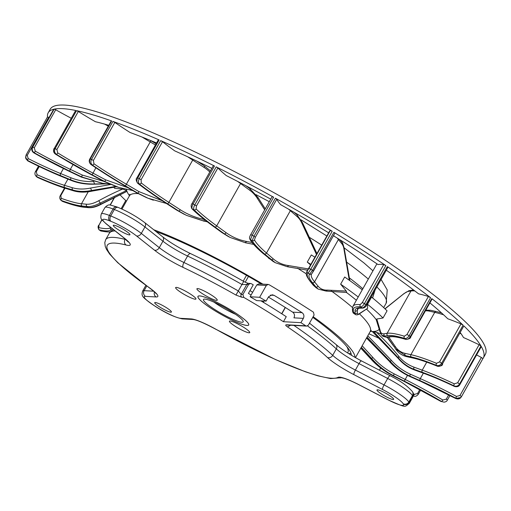 <?xml version="1.0" encoding="UTF-8"?>
<svg xmlns="http://www.w3.org/2000/svg" width="511" height="511" viewBox="0 0 511 511"><rect width="100%" height="100%" fill="white"/><g stroke="black" fill="none" stroke-linecap="round" stroke-linejoin="round"><path stroke-width="0.77" d="M251.112 295A145.673 21.679 -150.6 0 0 248.403 293.416L253.252 284.812A145.673 21.679 -150.6 0 0 251.418 283.752L250.454 283.458L248.563 284.48L242.048 284.55A137.35 20.44 -150.6 0 0 187.569 256.037A4.165 1.737 -64.6 0 1 190.616 253.628C179.527 248.218 170.208 242.616 162.664 236.823L144.677 222.566A4.165 3.002 128.4 0 1 144.945 226.948A24.975 3.718 -150.6 0 0 114.349 209.504A212.269 31.586 -150.6 0 0 113.059 208.999A4.165 2.83 -68.6 0 1 116.847 206.917L110.542 205.109C108.984 204.432 107.112 205.23 104.94 207.523A24.975 3.718 -150.6 0 1 113.059 208.999L109.418 215.45A4.165 2.83 111.4 0 0 109.673 220.835A208.105 30.967 29.4 0 1 110.938 221.333A20.81 3.098 29.4 0 1 136.437 235.871L154.424 250.128A29.133 4.337 -150.6 0 0 183.168 267.432A133.186 19.82 29.4 0 1 235.98 295.071L241.863 297.268L243.741 297.376A145.673 21.679 29.4 0 1 283.426 321.706L300.922 322.671L303.349 318.372C304.384 316.079 303.962 314.182 302.084 312.681A199.782 29.727 29.4 0 0 292.056 306.351A199.782 29.727 29.4 0 0 274.088 295.345L270.325 295.141M300.922 322.671A199.782 29.727 29.4 0 1 305.802 325.833L306.651 326.114L308.42 325.085L314.08 315.051L313.479 312.202A199.782 29.727 -150.6 0 0 295.288 300.615A199.782 29.727 -150.6 0 0 269.125 284.729L268.179 284.442L266.314 285.457L256.784 284.934L258.662 283.912L268.179 284.442M347.614 352.948L347.863 352.507A129.028 19.201 -150.6 0 0 346.79 346.56M260.917 300.826A145.673 21.679 -150.6 0 1 273.034 308.254A145.673 21.679 -150.6 0 1 286.256 316.686L283.426 321.706M154.424 250.128A4.165 3.002 -51.6 0 0 159.291 247.663A24.975 3.718 -150.6 0 0 183.934 262.494A137.35 20.44 29.4 0 1 238.413 291.002L241.179 294.419L242.904 294.515L248.563 284.48M242.904 294.515L243.741 297.376M243.683 281.459L235.98 295.071M290.612 325.226L287.54 326.906C285.515 325.577 285.164 324.862 286.499 324.76L305.802 325.833M115.045 227.465A9.575 1.424 -150.6 0 0 124.026 232.927A9.575 1.424 -150.6 0 0 129.947 234.741A9.575 1.424 -150.6 0 0 128.165 232.62A9.575 1.424 -150.6 0 0 119.184 227.159A9.575 1.424 -150.6 0 0 113.27 225.345A9.575 1.424 -150.6 0 0 115.045 227.465M384.093 392.371A9.575 1.424 -150.6 0 0 376.977 389.957A9.575 1.424 -150.6 0 0 386.54 396.932A9.575 1.424 -150.6 0 0 393.655 399.353A9.575 1.424 -150.6 0 0 384.093 392.371M170.846 312.208A9.575 1.424 -150.6 0 0 171.402 312.049A9.575 1.424 -150.6 0 0 164.97 306.804A9.575 1.424 -150.6 0 0 155.28 302.493A9.575 1.424 -150.6 0 0 154.724 302.646A9.575 1.424 -150.6 0 0 161.15 307.89A9.575 1.424 -150.6 0 0 170.846 312.208M199.712 295.939A29.05 4.324 -150.6 0 0 198.019 296.418A29.05 4.324 -150.6 0 0 217.533 312.323A29.05 4.324 -150.6 0 0 246.947 325.424A29.05 4.324 -150.6 0 0 248.64 324.945A29.05 4.324 -150.6 0 0 229.126 309.04A29.05 4.324 -150.6 0 0 199.712 295.939M230.103 320.972A11.651 1.731 -150.6 0 0 229.426 321.163A11.651 1.731 -150.6 0 0 237.251 327.538A11.651 1.731 -150.6 0 0 249.055 332.795A11.651 1.731 -150.6 0 0 249.732 332.604A11.651 1.731 -150.6 0 0 241.907 326.222A11.651 1.731 -150.6 0 0 230.103 320.972M176.308 287.386A11.651 1.731 -150.6 0 0 175.631 287.584A11.651 1.731 -150.6 0 0 183.455 293.959A11.651 1.731 -150.6 0 0 195.259 299.216A11.651 1.731 -150.6 0 0 195.937 299.024A11.651 1.731 -150.6 0 0 188.112 292.643A11.651 1.731 -150.6 0 0 176.308 287.386M197.604 288.568A11.651 1.731 -150.6 0 0 196.927 288.76A11.651 1.731 -150.6 0 0 204.751 295.141A11.651 1.731 -150.6 0 0 216.549 300.391A11.651 1.731 -150.6 0 0 217.232 300.2A11.651 1.731 -150.6 0 0 209.401 293.819A11.651 1.731 -150.6 0 0 197.604 288.568M256.784 284.934L250.115 296.763L259.645 297.293L266.314 285.457M259.645 297.293A199.782 29.727 29.4 0 1 266.097 301.113L268.524 296.808L272.222 294.77L274.088 295.345M268.377 297.063A170.648 25.39 -150.6 0 1 292.688 312.157C294.56 313.658 294.975 315.555 293.934 317.848L303.349 318.372M266.097 301.113L256.631 300.589A170.648 25.39 -150.6 0 0 250.115 296.763M263.893 302.627A31.631 4.708 -150.6 0 0 262.961 300.941M252.613 292.337A31.631 4.708 -150.6 0 0 250 290.58M247.011 325.462A29.133 4.337 29.4 0 1 217.514 312.33A29.133 4.337 29.4 0 1 197.949 296.38A29.133 4.337 29.4 0 1 199.648 295.901A29.133 4.337 29.4 0 1 229.139 309.034A29.133 4.337 29.4 0 1 248.71 324.983A29.133 4.337 29.4 0 1 247.011 325.462M241.856 322.249A22.797 3.392 -150.6 0 0 243.249 321.694A22.797 3.392 -150.6 0 0 230.665 311.09A22.797 3.392 -150.6 0 0 204.796 299.114A22.797 3.392 -150.6 0 0 203.589 299.344A22.797 3.392 -150.6 0 0 215.993 310.273A22.797 3.392 -150.6 0 0 241.856 322.249M213.988 302.142A20.823 3.098 -150.6 0 0 219.251 305.648A20.823 3.098 -150.6 0 0 235.469 314.252M351.012 353.337A134.023 19.942 29.4 0 1 348.668 353.612M351.408 355.286A134.023 19.942 -150.6 0 0 312.777 317.363M261.543 284.071A134.023 19.942 -150.6 0 0 155.97 231.521M153.709 229.726A138.181 20.561 29.4 0 1 262.89 284.148M313.154 316.686A138.181 20.561 29.4 0 1 355.049 357.413M129.468 195.764A144.843 21.551 -150.6 0 1 126.977 191.363L100.967 204.036C95.774 206.712 91.475 207.849 88.064 207.447L83.638 207.038A1.667 1.565 95.3 0 0 84.289 207.262L88.716 207.67C92.555 207.926 96.924 206.68 101.83 203.921L126.977 191.363A144.843 21.551 29.4 0 1 126.677 190.475L122.666 189.083L114.611 188.335A162.326 24.158 29.4 0 1 113.812 187.154M379.373 328.765A144.843 21.551 29.4 0 1 379.347 328.816A144.843 21.551 -150.6 0 1 379.047 329.346A144.843 21.551 -150.6 0 1 373.471 331.486L398.331 357.879C402.796 363.27 408.104 367.096 414.249 369.364L422.425 372.34A1.667 1.226 -70 0 1 422.233 370.149L414.057 367.179C407.95 364.905 402.847 361.264 398.74 356.256C392.563 348.54 385.192 340.594 376.62 332.399L373.471 331.486A144.843 21.551 29.4 0 1 372.27 331.511L398.178 358.288C402.706 363.691 408.097 367.55 414.351 369.868A1.667 1.226 110 0 0 414.587 370.002C408.11 367.581 402.687 363.743 398.305 358.486L372.27 331.511A144.843 21.551 29.4 0 1 371.369 331.492A144.843 21.551 29.4 0 1 371.005 331.479A144.843 21.551 -150.6 0 1 370.245 331.435M380.043 338.736L368.923 333.785M110.542 184.528L90.53 188.061C83.842 189.44 77.813 189.338 72.428 187.748L64.431 185.301A1.667 1.367 107 0 0 64.756 187.537L72.754 189.977A196.901 29.299 -150.6 0 0 73.169 190.648L66.117 188.495A1.667 1.367 107 0 0 66.443 188.648L73.495 190.807A1.667 1.367 -73 0 1 73.169 190.648C78.496 192.328 84.717 192.475 91.833 191.088L116.565 186.726M72.428 187.748A1.667 1.367 -73 0 0 72.754 189.977C78.183 191.676 84.475 191.849 91.641 190.488L115.646 186.426M122.666 189.083C115.671 191.964 107.725 195.828 98.821 200.676C94.011 203.301 89.91 204.483 86.525 204.215L81.498 203.748A1.667 1.565 95.3 0 0 82.028 206.029L87.055 206.495A1.667 1.565 -84.7 0 1 86.525 204.215M88.716 207.67A1.667 1.565 -84.7 0 1 88.064 207.447A196.901 29.299 -150.6 0 1 87.055 206.495C90.53 206.891 94.88 205.754 100.099 203.097L126.677 190.475A144.843 21.551 -150.6 0 1 126.453 189.447M126.421 201.181A162.326 24.158 29.4 0 1 119.874 194.672M361.347 347.231L371.765 358.633C378.236 365.902 385.55 371.612 393.7 375.757L404.699 381.321A103.554 15.407 29.4 0 1 441.76 401.569L441.721 401.569A245.567 36.543 29.4 0 1 441.095 401.525A101.555 15.113 -150.6 0 0 405.057 381.851L392.589 375.547C384.298 371.312 376.869 365.544 370.315 358.243L360.887 348.036M441.044 401.499L405.114 381.902L392.646 375.598A1.667 0.479 116.8 0 1 392.589 375.547A196.901 29.299 -150.6 0 0 393.7 375.757A1.667 0.479 116.8 0 1 394.205 373.88C385.99 369.67 378.836 364.151 372.743 357.317L362.165 345.775M461.037 397.264C459.817 398.963 458.016 399.372 455.633 398.478L421.096 381.506L409.803 376.479A1.667 0.881 114 0 1 409.675 376.396A196.901 29.299 -150.6 0 0 410.199 376.243L420.157 380.676A103.554 15.407 29.4 0 1 455.806 398.21L455.793 398.222A245.567 36.543 29.4 0 1 455.608 398.446A101.555 15.113 -150.6 0 0 420.968 381.417L409.675 376.396C402.176 373.03 395.488 368.092 389.612 361.577L366.591 337.918M367.026 337.151L390.442 361.564C396.127 367.971 402.713 372.864 410.199 376.243A1.667 0.881 114 0 1 410.333 374.186L420.285 378.619L423.351 373.183M410.333 374.186C402.892 370.826 396.498 366.125 391.139 360.083L367.792 335.791M481.215 346.605L481.279 346.503A249.726 37.162 29.4 0 1 483.323 357.975L485.348 354.385A249.726 37.162 -150.6 0 0 345.474 234.587A249.726 37.162 -150.6 0 0 50.212 109.201L48.194 112.79A249.726 37.162 29.4 0 1 53.738 109.233L53.7 109.297M49.037 117.53A99.894 14.864 29.4 0 1 48.679 117.345L47.497 116.949A249.726 37.162 29.4 0 1 48.194 112.79M71.125 118.194A99.894 14.864 29.4 0 1 55.705 109.756L54.166 109.13A249.726 37.162 29.4 0 1 75.66 110.465L54.243 148.471C53.208 150.771 53.649 152.668 55.565 154.175L55.616 154.188A245.567 36.543 29.4 0 1 56.446 154.36C54.53 152.846 54.089 150.949 55.124 148.656L76.541 110.644A249.726 37.162 29.4 0 1 111.673 120.96L111.251 120.909L89.834 158.915L90.262 158.972C89.195 161.259 89.463 163.118 91.06 164.555L91.137 164.58A245.567 36.543 29.4 0 1 92.325 165.002C90.728 163.565 90.46 161.706 91.526 159.419L112.944 121.414A249.726 37.162 29.4 0 1 159.125 139.944L158.384 139.765L136.967 177.771L137.708 177.956L159.125 139.944M211.841 168.362A228.915 34.065 -150.6 0 0 174.768 150.892A99.894 14.864 29.4 0 1 162.524 141.713L160.678 140.627A249.726 37.162 29.4 0 1 214.479 166.005L213.368 165.653L191.951 203.659L193.062 204.017C191.9 206.265 191.625 207.9 192.245 208.935L192.347 208.986A245.567 36.543 29.4 0 1 193.976 209.797C193.356 208.769 193.631 207.127 194.793 204.885L216.21 166.873A249.726 37.162 29.4 0 1 273.634 197.214L272.139 196.709M328.662 232.812A228.915 34.065 -150.6 0 0 280.635 204.668A99.894 14.864 29.4 0 1 276.796 199.207L275.416 198.204A249.726 37.162 29.4 0 1 332.207 231.253L330.33 230.448A105.221 15.656 -150.6 0 0 329.499 231.323L306.868 271.488A105.221 15.656 29.4 0 1 307.373 270.862L308.912 268.454L310.79 269.259L308.107 273.187A245.567 36.543 29.4 0 1 309.698 274.151L312.489 270.293L333.907 232.288A249.726 37.162 29.4 0 1 343.456 238.171A249.726 37.162 29.4 0 1 385.856 265.599L383.735 264.551A105.221 15.656 -150.6 0 0 378.063 264.583A228.915 34.065 -150.6 0 0 336.979 237.941A228.915 34.065 -150.6 0 0 333.932 236.05A99.894 14.864 29.4 0 1 333.836 235.009M387.849 267.234L387.338 266.601A249.726 37.162 29.4 0 1 430.594 297.696L428.384 296.495A105.221 15.656 -150.6 0 0 418.592 293.851A228.915 34.065 -150.6 0 0 386.284 270.217M387.715 335.593A1.667 1.616 -99.2 0 1 387.121 333.313L384.144 333.798C381.934 334.111 380.606 332.98 380.152 330.393L379.941 331.53L381.806 335.28L384.738 336.072L387.715 335.593A103.554 15.407 29.4 0 1 404.648 338.435L404.712 338.486A245.567 36.543 29.4 0 1 405.804 339.33C407.452 339.636 408.966 338.723 410.339 336.608L410.684 336.998L432.102 298.992L431.757 298.596A249.726 37.162 29.4 0 1 463.107 325.181L460.979 323.904A105.221 15.656 -150.6 0 0 447.789 318.781A228.915 34.065 -150.6 0 0 429.898 302.895M411.336 356.927A1.667 1.476 -77.4 0 1 410.901 354.666L405.108 353.376C400.79 352.36 397.411 349.939 394.984 346.107L394.843 347.857L395.508 348.834L405.542 355.637L411.336 356.927A103.554 15.407 29.4 0 1 436.535 365.422L436.579 365.467A245.567 36.543 29.4 0 1 437.288 366.151C439.319 366.751 441.038 366.004 442.443 363.915L463.86 325.909A249.726 37.162 29.4 0 1 480.985 345.998L479.094 344.746A105.221 15.656 -150.6 0 0 463.477 337.528A228.915 34.065 -150.6 0 0 460.296 332.674M483.323 357.975A249.726 37.162 29.4 0 1 482.901 358.613L481.388 357.476A105.221 15.656 -150.6 0 0 476.591 354.921M110.625 227.395L110.555 227.516A99.894 14.864 -150.6 0 1 98.872 227.638L98.936 225.223L101.989 219.813M419.806 389.58L417.589 393.508L414.389 394.371A105.221 15.656 29.4 0 0 413.316 393.674M448.703 394.843L446.269 399.161L442.858 400.017A105.221 15.656 29.4 0 0 405.204 379.443L407.484 375.387M265.254 208.852L257.959 197.431L257.538 198.645L264.692 209.855M290.529 210.27A1.667 1.329 130.8 0 1 290.344 210.717L297.025 216.485A1.667 1.329 -49.2 0 0 296.872 214.697L302.442 222.624L302.148 223.799L316.475 254.433M314.91 257.218A162.326 24.158 -150.6 0 0 311.314 254.944L307.271 262.117A162.326 24.158 29.4 0 1 310.867 264.385M349.294 280.258L344.069 249.802L344.312 248.902L349.837 280.648M362.261 289.807A162.326 24.158 -150.6 0 0 344.682 277L340.639 284.173A162.326 24.158 29.4 0 1 358.217 296.98M374.94 290.35L372.564 297.939M383.014 318.002L387.051 310.829A162.326 24.158 -150.6 0 0 371.554 297.115L367.511 304.281A162.326 24.158 29.4 0 1 383.014 318.002L376.792 319.005L376.256 319.714M385.045 308.88L404.118 293.518L409.119 290.682A1.667 1.616 80.8 0 0 407.982 291.481L410.965 291.002A1.667 1.616 -99.2 0 1 412.102 290.203L409.119 290.682M380.701 333.881L376.62 332.399M394.211 346.873L387.204 337.343M387.479 337.298L393.457 345.717M394.984 346.107L388.782 337.088M380.152 330.393L376.792 319.005M367.613 308.318L359.584 313.716C358 314.891 356.595 315.153 355.369 314.514L355.119 313.377A1.667 1.642 -1.4 0 0 357.381 312.738C357.451 314.38 358.326 314.533 360.012 313.198L367.613 308.318L367.511 304.281M340.639 284.173L346.254 291.072L346.739 292.484L326.075 291.078L327.391 290.101C323.54 290.312 320.429 288.996 318.059 286.16L314.559 281.855A1.667 1.539 140.9 0 1 312.355 282.602L315.855 286.907A1.667 1.539 -39.1 0 0 318.059 286.16M346.254 291.072L327.391 290.101M310.547 264.954L307.271 262.117M308.318 268.914L288.709 265.599L287.284 266.71M252.089 242.508L246.826 241.499C239.289 240.125 232.371 237.187 226.073 232.671L216.709 225.862A1.667 1.016 126 0 1 214.914 226.967L224.278 233.776A1.667 1.016 -54 0 0 226.073 232.671M108.613 183.979L109.373 184.043L108.249 183.545M93.807 181.603L93.737 181.603C85.554 181.852 77.979 180.581 70.997 177.79L60.617 173.548A1.667 1.067 112.2 0 0 60.656 175.675L71.035 179.917A1.667 1.067 -67.8 0 1 70.997 177.79M107.278 183.871L94.05 184.171C85.407 184.394 77.666 183.085 70.818 180.249A196.901 29.299 -150.6 0 1 71.035 179.917C78.011 182.791 85.848 184.139 94.554 183.96L106.116 183.756M83.638 207.038A103.554 15.407 29.4 0 1 62.374 201.315L62.617 201.449C71.859 204.815 79.084 206.757 84.289 207.262M62.617 201.449A1.667 1.22 110 0 1 62.374 201.315L62.316 201.27A245.567 36.543 29.4 0 1 61.416 200.497L60.828 200.159M82.028 206.029A101.555 15.113 -150.6 0 1 61.416 200.497A1.667 1.226 110 0 1 61.224 198.313L60.828 195.572L64.986 188.195M66.117 188.495A103.554 15.407 29.4 0 1 37.456 177.387L37.424 177.349A245.567 36.543 29.4 0 1 36.933 176.768L35.783 175.88M64.756 187.537A101.555 15.113 -150.6 0 1 36.933 176.768A1.667 0.888 114 0 1 37.06 174.711L36.332 171.69L39.238 166.535M37.737 177.509A1.667 0.881 114 0 1 37.59 177.477A1.667 0.881 114 0 1 37.456 177.387L35.815 175.918M71.201 180.402A1.667 1.067 -67.8 0 1 71.01 180.357A1.667 1.067 -67.8 0 1 70.818 180.249L61.665 176.512A103.554 15.407 29.4 0 1 27.728 160.837L25.806 158.608L26.074 154.986L47.497 116.949L26.08 154.961L27.262 155.35L48.679 117.345M25.818 158.64L27.786 160.888A1.667 0.473 116.8 0 1 27.728 160.837L27.728 160.818A245.567 36.543 29.4 0 1 27.683 160.467L25.576 157.42M60.656 175.675A101.555 15.113 -150.6 0 1 27.683 160.467A1.667 0.479 116.8 0 1 28.188 158.589L27.262 155.35M53.738 109.233L32.321 147.238C31.305 149.531 31.835 151.422 33.918 152.904L33.943 152.898A245.567 36.543 29.4 0 1 34.352 152.808C32.27 151.32 31.733 149.429 32.749 147.142L54.166 109.13M73.028 164.587L70.339 169.358A1.667 0.683 115.5 0 0 70.026 171.332A101.555 15.113 -150.6 0 1 34.352 152.808L35.253 151.141L34.288 147.768L55.705 109.756M95.832 167.8L92.172 174.819A101.555 15.113 -150.6 0 1 56.446 154.36A1.667 0.409 121.6 0 0 57.737 152.917L56.893 149.499L78.311 111.494L76.541 110.644M108.766 125.316A228.915 34.065 -150.6 0 0 95.397 121.72A99.894 14.864 29.4 0 1 78.311 111.494M150.496 140.461A101.555 15.113 29.4 0 0 150.911 140.71L125.457 185.889A101.555 15.113 -150.6 0 1 92.325 165.002A1.667 0.824 124.3 0 0 93.967 163.788L93.404 160.422L114.822 122.416L112.944 121.414M156.57 142.984A228.915 34.065 -150.6 0 0 130.049 132.49A99.894 14.864 29.4 0 1 114.822 122.416M193.049 159.298A1.667 0.626 122.9 0 1 192.717 160.077L168.879 202.388L180.23 209.727C187.856 214.601 196.064 217.89 204.86 219.596L203.672 220.976L186.47 215.374L176.621 210.053L166.612 203.576A103.554 15.407 29.4 0 1 137.778 183.27C136.622 181.999 136.597 180.23 137.708 177.956A249.726 37.162 29.4 0 1 138.117 178.135A249.726 37.162 29.4 0 1 139.26 178.639L160.678 140.627M136.967 177.771C135.76 178.729 135.958 180.524 137.555 183.142A1.667 1.182 128.1 0 1 137.542 183.13A1.667 1.182 128.1 0 0 137.778 183.27L137.868 183.308A245.567 36.543 29.4 0 1 139.331 183.954C138.174 182.676 138.155 180.907 139.26 178.639L141.106 179.725L162.524 141.713M141.26 182.951A99.894 14.864 -150.6 0 0 168.879 202.388A1.667 0.626 122.9 0 1 167.404 203.71A101.555 15.113 -150.6 0 1 139.331 183.954A1.667 1.182 128.1 0 0 141.26 182.951L141.106 179.725M214.914 226.967A101.555 15.113 -150.6 0 1 193.976 209.797A1.667 1.444 134.7 0 0 196.115 208.98L196.467 205.971L217.884 167.959L216.21 166.873M270.728 199.149A228.915 34.065 -150.6 0 0 226.239 175.56A99.894 14.864 29.4 0 1 217.884 167.959M262.967 253.296A1.667 1.329 130.8 0 1 262.686 253.117L272.963 261.345L262.967 253.296A103.554 15.407 29.4 0 1 250.428 239.646L252.217 235.226L273.634 197.214M250.722 234.721L250.716 234.658C249.56 236.67 249.24 238.107 249.758 238.976A1.667 1.603 152.7 0 0 250.428 239.646L250.531 239.704A245.567 36.543 29.4 0 1 252.198 240.63A101.555 15.113 -150.6 0 0 264.455 253.929L275.295 262.705L287.259 266.716L307.59 270.204M275.416 198.204L253.999 236.21L252.198 240.63A1.667 1.603 152.3 0 0 254.452 239.94L255.379 237.213L253.999 236.21A249.726 37.162 29.4 0 0 252.69 235.482A249.726 37.162 29.4 0 0 252.217 235.226L250.716 234.658L272.133 196.652M311.946 273.545L334.89 233.137L333.907 232.288M383.735 264.551L362.318 302.563L360.191 304.613A105.221 15.656 29.4 0 0 352.986 306.268L376.824 263.957A105.221 15.656 -150.6 0 1 376.92 263.804L376.824 263.957M385.856 265.599L364.439 303.604C363.11 305.757 361.871 306.849 360.715 306.887L360.804 306.945A245.567 36.543 29.4 0 1 362.197 307.89C363.353 307.852 364.592 306.76 365.921 304.607L387.338 266.601M428.384 296.495L406.973 334.501L404.322 336.206A105.221 15.656 29.4 0 0 387.121 333.313L410.965 291.002A105.221 15.656 -150.6 0 1 414.817 290.938M404.322 336.206A1.667 1.361 -73 0 0 404.648 338.435C406.29 338.736 407.804 337.828 409.177 335.708L430.594 297.696M460.979 323.904L439.562 361.909L436.503 363.302A105.221 15.656 29.4 0 0 410.901 354.666L434.74 312.355L428.946 311.058A41.155 17.987 123.6 0 0 425.401 310.886M436.503 363.302A1.667 1.06 -67.8 0 0 436.535 365.422C438.559 366.029 440.278 365.282 441.689 363.187L463.107 325.181M479.094 344.746L457.677 382.752L454.336 383.882A105.221 15.656 29.4 0 0 422.233 370.149L426.742 362.152M422.425 372.34A103.554 15.407 29.4 0 1 454.024 385.856L454.036 385.882C456.285 386.693 458.137 386.08 459.568 384.01L480.985 345.998M454.522 386.45A1.667 0.69 -64.5 0 1 454.407 386.425A1.667 0.69 -64.5 0 1 454.311 386.354C456.579 387.197 458.431 386.578 459.862 384.515L481.279 346.503M459.97 395.488L456.508 396.434L455.806 398.21C458.15 399.212 460.047 398.682 461.484 396.625L482.901 358.62L461.292 396.932L461.484 396.625L459.97 395.488L481.388 357.476M455.633 398.478L460.845 397.507L461.292 396.926M442.858 400.017L441.76 401.569L444.008 402.144C445.758 401.953 446.889 401.263 447.387 400.075L446.269 399.161M98.955 229.733L100.565 230.806A245.567 36.543 29.4 0 1 99.313 229.905L98.968 229.739M413.297 395.91L413.961 396.153C415.366 396.702 416.823 396.051 418.343 394.198L417.589 393.508M395.52 348.847L395.546 348.885C398.261 352.929 401.978 355.515 406.711 356.646L413.278 358.115A1.667 1.476 -77.4 0 1 412.837 357.924L406.264 356.454A1.667 1.476 102.6 0 0 406.705 356.646M395.38 348.63C398.146 352.782 401.774 355.388 406.264 356.454A196.901 29.299 -150.6 0 0 405.542 355.637A1.667 1.476 102.6 0 1 405.108 353.376M381.806 335.28L382.995 336.315L386.022 337.145A1.667 1.616 80.8 0 0 387.057 337.362M387.977 267.208L366.559 305.214C365.882 306.779 364.643 307.743 362.848 308.114A1.667 1.565 -84.8 0 1 362.197 307.89A101.555 15.113 -150.6 0 0 355.056 310.86L355.119 313.377A196.901 29.299 -150.6 0 0 353.363 312.125L353.606 313.23C353.28 313.352 352.916 312.515 352.507 310.733L352.456 308.516A1.667 1.642 178.6 0 0 353.312 309.909A103.554 15.407 29.4 0 1 360.715 306.887A1.667 1.559 -84.5 0 1 360.191 304.613M313.275 285.189L310.19 281.395A1.667 1.539 140.9 0 0 310.675 281.778L313.76 285.572A1.667 1.539 -39.1 0 1 313.275 285.189L316.124 287.75L318.257 289.13L315.855 286.907A196.901 29.299 -150.6 0 0 313.76 285.572L316.143 287.77M253.641 244.373L245.536 242.802L230.122 237.449L224.278 233.776A196.901 29.299 -150.6 0 0 221.985 232.569L227.778 236.203L221.812 232.479A1.667 1.016 -54 0 0 221.985 232.569L213.726 226.565A1.667 1.016 126 0 1 213.56 226.482A1.667 1.016 126 0 1 213.419 226.341M207.274 221.793L203.876 221.116L186.47 215.374L178.761 211.049A1.667 0.626 -57.1 0 0 180.23 209.727M153.345 200.203L148.088 198.255L137.951 193.222L139.049 191.663L162.274 200.772M125.457 185.889L137.951 193.222A196.901 29.299 -150.6 0 0 136.124 192.494L146.255 197.495L136.092 192.494L125.074 186.036L90.932 164.491A1.667 0.83 124.4 0 1 90.792 164.338M132.841 190.59L118.705 187.396L104.889 181.597L105.592 179.821L128.012 187.754M92.172 174.819L104.889 181.597A196.901 29.299 -150.6 0 0 103.509 181.207L117.434 187L103.535 181.239L92.37 175.267M108.568 183.979L102.756 183.328L82.016 177.049A1.667 0.683 -64.5 0 1 82.328 175.081L103.663 181.309M70.026 171.332L82.016 177.049A196.901 29.299 -150.6 0 0 81.192 177.017L102.257 183.251L81.281 177.087A1.667 0.683 -64.5 0 1 81.192 177.017L70.614 171.977A1.667 0.683 115.5 0 0 70.71 172.047A1.667 0.683 115.5 0 0 70.818 172.073M243.217 281.139L246.487 275.333M285.374 307.52L281.823 313.818M250.454 283.458L248.646 283.362A2.082 1.967 -86.8 0 0 246.839 284.384L241.179 294.419A2.082 1.967 93.2 0 0 241.863 297.268M287.54 326.906A133.186 19.82 29.4 0 1 327.417 357.47A29.133 4.337 -150.6 0 0 353.906 374.646L382.547 389.497A20.81 3.098 29.4 0 1 403.198 403.76A208.105 30.967 29.4 0 1 403.435 404.201A20.81 3.098 29.4 0 1 388.079 399.813L359.437 384.962A29.133 4.337 -150.6 0 0 338.065 377.329A133.186 19.82 29.4 0 1 216.492 329.569A29.133 4.337 -150.6 0 0 191.312 318.921L180.658 318.327A20.81 3.098 29.4 0 1 157.094 307.43A208.105 30.967 -150.6 0 1 155.657 306.536A20.81 3.098 29.4 0 1 145.469 296.367L156.123 296.955A29.133 4.337 -150.6 0 0 148.752 287.291A133.186 19.82 29.4 0 1 126.076 245.005A29.133 4.337 -150.6 0 0 124.767 238.477L106.78 224.22A20.81 3.098 29.4 0 1 109.673 220.835M287.386 325.041L286.499 324.76M293.895 325.405A137.35 20.44 29.4 0 1 332.687 355.349A4.165 3.513 133.1 0 1 327.417 357.47M361.584 361.022A4.165 0.939 117.4 0 0 361.481 360.913A4.165 0.939 117.4 0 0 359.035 363.615A24.975 3.718 29.4 0 1 336.327 348.892L332.687 355.349A24.975 3.718 -150.6 0 0 355.394 370.073A4.165 0.939 117.4 0 0 353.906 374.646M382.547 389.497A4.165 0.939 -62.6 0 1 384.036 384.917L387.677 378.466A4.165 0.939 -62.6 0 1 390.123 375.757L361.481 360.913C349.875 354.743 341.354 349.237 335.919 344.388A4.165 3.513 -46.9 0 1 336.327 348.892A137.35 20.44 -150.6 0 0 307.533 325.935M292.688 312.157L302.084 312.681M403.198 403.76A4.165 4.005 151.3 0 0 408.813 402.036A212.269 31.586 29.4 0 1 409.055 402.489L412.69 396.031A212.269 31.586 -150.6 0 0 412.454 395.584A24.975 3.718 -150.6 0 0 387.677 378.466L359.035 363.615L355.394 370.073L384.036 384.917A24.975 3.718 29.4 0 1 408.813 402.036L412.454 395.584A4.165 4.005 -28.7 0 0 412.505 391.72C407.408 385.85 399.947 380.529 390.123 375.757M388.079 399.813A4.165 0.939 -62.6 0 0 388.188 399.921C407.261 408.302 404.124 407.107 409.196 403.524A24.975 3.718 29.4 0 0 409.055 402.489A4.165 4.011 152.3 0 1 403.435 404.201M412.773 392.231C413.591 393.272 413.616 394.888 412.837 397.073A24.975 3.718 -150.6 0 0 412.69 396.031A4.165 4.011 -27.7 0 0 412.773 392.231L412.505 391.72M359.437 384.962A4.165 0.939 117.4 0 0 359.546 385.07C352.909 381.666 347.659 379.386 343.794 378.236L341.169 377.686M341.361 377.699A4.165 4.101 -120 0 1 338.065 377.329M341.469 377.706L330.63 378.581L317.874 375.815L305.342 371.759L275.378 359.508L216.492 329.569M216.485 329.621C204.528 323.22 196.735 319.848 193.101 319.49A4.165 3.941 -86.8 0 1 191.312 318.921M180.658 318.327A4.165 3.941 93.2 0 0 182.446 318.902C175.299 317.472 166.79 313.639 156.934 307.392A4.165 1.175 -58.1 0 0 157.12 307.45M156.934 307.392L155.427 306.453A4.165 1.207 -58 0 0 155.612 306.511M146.759 285.956L144.108 290.67A4.165 3.941 93.2 0 0 145.469 296.367M155.427 306.453C141.694 296.891 141.145 296.201 142.652 291.078A24.975 3.718 29.4 0 1 144.108 290.67L153.651 291.193M156.123 296.955A4.165 3.941 -86.8 0 1 154.456 291.928M155.996 293.614L155.74 293.269C155.804 293.455 155.778 292.541 148.369 287.099A4.165 2.363 -54.6 0 0 148.752 287.291M148.369 287.099L117.798 262.763L109.693 254.114L106.512 249.394L105.266 246.519L104.781 242.629L105.688 239.672A137.35 20.44 29.4 0 1 113.698 237.404A137.35 20.44 29.4 0 1 125.061 239.365A4.165 3.615 104.1 0 0 126.076 245.005M125.259 239.014L125.061 239.365A24.975 3.718 -150.6 0 0 125.891 239.557M115.071 230.921A137.35 20.44 -150.6 0 0 109.322 233.214L105.688 239.672M128.357 242.08L124.199 238.152A4.165 3.002 -51.6 0 0 124.767 238.477M106.78 224.22A4.165 3.002 128.4 0 1 106.211 223.895L102.117 219.986C100.744 219.008 100.475 217.003 101.299 213.975A24.975 3.718 29.4 0 1 109.418 215.45A212.269 31.586 29.4 0 1 110.715 215.961A4.165 2.804 111.5 0 0 110.938 221.333M136.437 235.871A4.165 3.002 128.4 0 0 141.311 233.406L159.291 247.663L162.932 241.205L144.945 226.948L141.311 233.406A24.975 3.718 29.4 0 0 110.715 215.961L114.349 209.504A4.165 2.804 -68.5 0 1 118.124 207.421L116.847 206.917M183.168 267.432A4.165 1.737 115.4 0 1 183.934 262.494L187.569 256.037A24.975 3.718 29.4 0 1 162.932 241.205A4.165 3.002 -51.6 0 0 162.664 236.823M138.098 193.631A138.181 20.561 -150.6 0 0 136.897 193.567A138.181 20.561 -150.6 0 0 132.943 193.803A138.181 20.561 -150.6 0 0 129.411 195.873L121.976 209.069M356.365 300.264A144.843 21.551 -150.6 0 0 346.394 292.401M376.23 319.682A144.843 21.551 -150.6 0 0 366.553 309.161M371.363 330.355L370.181 331.543A138.181 20.561 -150.6 0 0 359.437 313.824M352.526 307.539A138.181 20.561 -150.6 0 0 331.288 290.938M306.345 273.864A138.181 20.561 -150.6 0 0 297.536 268.224M92.178 191.082L91.833 191.088A175.72 26.15 -150.6 0 1 91.641 190.488L90.53 188.061M101.798 203.908L100.967 204.036A175.72 26.15 -150.6 0 1 100.099 203.097L98.821 200.676M372.743 357.317L371.765 358.633A175.72 26.15 -150.6 0 1 370.315 358.243L370.366 358.479M391.139 360.083L390.442 361.564A175.72 26.15 -150.6 0 1 389.612 361.577L366.521 338.046M156.13 143.77L150.962 140.736M70.614 171.977A103.554 15.407 29.4 0 1 33.918 152.904L33.93 152.904C31.816 151.486 31.273 149.595 32.282 147.264L32.321 147.238A249.726 37.162 29.4 0 1 32.436 147.213A249.726 37.162 29.4 0 1 32.749 147.142L34.288 147.768M75.66 110.465L54.243 148.471A249.726 37.162 29.4 0 1 54.473 148.522A249.726 37.162 29.4 0 1 55.124 148.656L56.893 149.499M111.673 120.96L90.262 158.972A249.726 37.162 29.4 0 1 90.594 159.087A249.726 37.162 29.4 0 1 91.526 159.419L93.404 160.422M214.479 166.005L193.062 204.017A249.726 37.162 29.4 0 1 193.516 204.247A249.726 37.162 29.4 0 1 194.793 204.885L196.467 205.971M332.207 231.253L310.79 269.259A249.726 37.162 29.4 0 1 311.244 269.533A249.726 37.162 29.4 0 1 312.489 270.293L313.486 271.13L311.512 274.1A99.894 14.864 -150.6 0 0 314.559 281.855L338.403 239.544A99.894 14.864 29.4 0 1 337.33 238.158M362.318 302.563L364.439 303.604A249.726 37.162 29.4 0 1 364.835 303.873A249.726 37.162 29.4 0 1 365.921 304.607L366.566 305.214M406.973 334.501L409.177 335.708A249.726 37.162 29.4 0 1 409.483 335.944A249.726 37.162 29.4 0 1 410.339 336.608L431.757 298.596M439.562 361.909L441.689 363.187A249.726 37.162 29.4 0 1 441.894 363.385A249.726 37.162 29.4 0 1 442.443 363.915L463.86 325.909M457.677 382.752L459.568 384.01A249.726 37.162 29.4 0 1 459.645 384.144A249.726 37.162 29.4 0 1 459.862 384.515L459.874 384.585C458.942 386.533 457.115 387.146 454.4 386.418C442.922 380.957 432.74 376.607 423.862 373.375A1.667 1.226 -70 0 1 423.625 373.241L414.351 369.868A196.901 29.299 -150.6 0 0 414.249 369.364A1.667 1.226 110 0 1 414.057 367.179M101.868 219.641L98.936 225.223M110.287 205.083L114.764 197.131M125.751 200.555L121.158 208.699M98.872 227.638A1.667 1.476 102.5 0 0 99.313 229.905A101.555 15.113 -150.6 0 0 111.194 229.778A1.667 1.642 47.3 0 1 110.555 227.516L110.663 227.421M379.418 370.213L380.657 368.016M349.154 277.741A138.181 20.561 29.4 0 1 362.855 288.747M372.628 297.862A138.181 20.561 29.4 0 1 373.19 298.45M381.097 279.421L387.236 289.941L386.144 303.215A138.181 20.561 -150.6 0 0 376.863 286.933M368.31 279.063A138.181 20.561 -150.6 0 0 346.139 261.804M321.706 245.146A138.181 20.561 -150.6 0 0 308.74 236.919M454.336 383.882A1.667 0.683 -64.5 0 0 454.024 385.856A245.567 36.543 29.4 0 1 454.311 386.354A101.555 15.113 -150.6 0 0 423.625 373.241M424.13 373.426A1.667 1.226 -70 0 1 423.862 373.375L414.587 370.002A1.667 1.226 110 0 0 414.855 370.053M398.178 358.294A175.72 26.15 -150.6 0 0 398.331 357.885L398.74 356.256M359.565 313.709L360.012 313.198M245.127 242.559L246.826 241.499M94.133 184.171L94.05 184.171A175.72 26.15 -150.6 0 1 94.554 183.96L93.737 181.603M94.19 184.164L107.342 183.877M67.931 179.099L64.431 185.301A99.894 14.864 -150.6 0 1 37.06 174.711M88.256 191.759L81.498 203.748A99.894 14.864 -150.6 0 1 61.224 198.313M64.546 188.054L60.355 195.496L60.828 195.572M35.585 171.619L36.332 171.69M63.453 168.521L60.617 173.548A99.894 14.864 -150.6 0 1 28.188 158.589M35.253 151.141A99.894 14.864 -150.6 0 0 70.339 169.358L82.328 175.081M92.299 175.228A103.554 15.407 29.4 0 1 55.565 154.175A1.667 0.415 121.6 0 1 55.501 154.162A1.667 0.415 121.6 0 1 55.45 154.105M108.287 126.166A99.894 14.864 29.4 0 1 104.544 124.084M57.737 152.917A99.894 14.864 -150.6 0 0 92.874 173.05L105.592 179.821M125.106 186.03A103.554 15.407 29.4 0 1 91.06 164.555A1.667 0.83 124.4 0 1 90.932 164.491C89.125 162.658 88.761 160.799 89.834 158.915M155.44 144.983L150.394 142.026A99.894 14.864 29.4 0 1 142.154 137.108M93.967 163.788A99.894 14.864 -150.6 0 0 126.556 184.337L139.049 191.663M210.449 170.834L204.311 165.909A1.667 0.626 -57.1 0 1 204.068 167.416L192.717 160.077A99.894 14.864 29.4 0 1 187.735 156.813M196.939 161.137L204.311 165.909A1.667 0.626 -57.1 0 0 204.215 165.871M204.068 167.416A42.215 38.612 -80.6 0 1 209.797 171.99M213.726 226.565A103.554 15.407 29.4 0 1 192.245 208.935A1.667 1.45 134.8 0 1 191.849 208.648M240.764 183.047A1.667 1.016 126 0 1 240.553 183.551A99.894 14.864 29.4 0 1 237.685 181.443M257.959 197.431L249.905 188.68A1.667 1.016 -54 0 1 249.911 190.36L240.553 183.551L216.709 225.862A99.894 14.864 -150.6 0 1 196.115 208.98M245.778 185.685L249.905 188.68A1.667 1.016 -54 0 0 249.732 188.591M249.911 190.36A42.215 32.908 -71.4 0 1 257.538 198.645M262.686 253.117C256.017 247.381 251.706 242.668 249.758 238.976A1.667 1.603 152.7 0 1 249.732 238.924M276.796 199.207L255.379 237.213M254.452 239.94A99.894 14.864 -150.6 0 0 266.499 253.028L290.344 210.717A99.894 14.864 29.4 0 1 288.562 209.146M296.872 214.697L294.164 212.352M297.025 216.485A42.138 24.713 -66.9 0 1 302.148 223.799M288.709 265.599C282.858 264.877 277.677 262.616 273.181 258.796L266.499 253.028A1.667 1.329 130.8 0 1 264.455 253.929M330.33 230.448L308.912 268.454M310.675 281.778A103.554 15.407 29.4 0 1 308.005 273.123A1.667 1.642 -131.8 0 1 307.373 270.862M311.621 273.953A1.667 1.642 -133.1 0 1 309.698 274.151A101.555 15.113 -150.6 0 0 312.355 282.602M338.601 238.95A1.667 1.539 140.9 0 1 338.403 239.544L341.904 243.849A1.667 1.539 -39.1 0 0 341.795 242.112L339.86 239.729M341.904 243.849A42.215 14.774 -63.8 0 1 344.069 249.802M358.358 308.376L357.323 310.222L357.381 312.738M362.848 308.114C355.33 308.101 358.383 309.168 357.623 308.88A99.894 14.864 -150.6 0 0 357.323 310.222A1.667 1.642 178.6 0 1 355.056 310.86M403.779 293.927A41.155 7.467 121 0 1 407.982 291.481M410.684 337.005C410.85 338.116 409.33 338.946 406.124 339.489A1.667 1.367 -73 0 1 405.804 339.33A101.555 15.113 -150.6 0 0 389.401 336.602L386.022 337.145A196.901 29.299 -150.6 0 0 384.738 336.072A1.667 1.616 80.8 0 1 384.144 333.798M425.823 310.139L430.556 310.266A1.667 1.476 102.6 0 0 428.946 311.058M443.586 314.802A105.221 15.656 -150.6 0 0 434.74 312.355A1.667 1.476 -77.4 0 1 436.349 311.557L430.556 310.266M437.767 366.304A1.667 1.067 -67.8 0 1 437.48 366.259A1.667 1.067 -67.8 0 1 437.288 366.151A101.555 15.113 -150.6 0 0 412.837 357.924M461.139 333.836A105.221 15.656 -150.6 0 0 459.932 333.325M389.74 361.833C395.361 368.08 402.048 372.96 409.803 376.479A1.667 0.881 114 0 0 409.956 376.518M420.157 380.676A1.667 0.881 -66 0 1 420.285 378.619A105.221 15.656 29.4 0 1 456.508 396.434M360.811 348.176L372.768 361.041C378.581 366.936 385.205 371.784 392.646 375.598A1.667 0.479 116.8 0 0 392.723 375.611M394.205 373.88L405.204 379.443A1.667 0.479 -63.2 0 0 404.699 381.321M111.194 229.778L112.324 228.736M110.37 231.802A103.554 15.407 29.4 0 1 100.641 230.857A1.667 1.476 102.7 0 0 101.082 231.049L100.316 230.71M413.373 395.546A1.667 0.626 -57.1 0 0 414.389 394.371M406.124 339.489C398.58 337.228 393.361 336.34 390.474 336.813A1.667 1.616 -99.2 0 1 389.401 336.602M352.513 310.752A1.667 1.642 -1.4 0 0 353.363 312.125L353.312 309.909M268.575 258.208A1.667 1.329 -49.2 0 0 268.856 258.381A196.901 29.299 -150.6 0 1 271.13 259.697A1.667 1.329 -49.2 0 0 273.181 258.796M221.672 232.345A1.667 1.016 -54 0 0 221.8 232.473L213.56 226.482C204.266 219.717 197.042 213.783 191.88 208.68C190.922 206.68 190.942 205.007 191.951 203.659M167.404 203.71L178.761 211.049A196.901 29.299 -150.6 0 0 176.621 210.053A1.667 0.626 -57.1 0 1 176.519 210.015L184.299 214.339M176.448 209.938A1.667 0.626 -57.1 0 0 176.512 210.008L166.516 203.544A1.667 0.626 122.9 0 0 166.612 203.576M136.079 192.468L125.074 186.036M103.58 181.245L55.501 154.162C53.521 152.668 53.035 150.777 54.057 148.49M81.39 177.113A1.667 0.683 -64.5 0 1 81.287 177.093L33.911 152.923M61.665 176.512A1.667 1.067 112.2 0 0 61.844 176.614A1.667 1.067 112.2 0 0 62.048 176.665M245.223 282.206L248.461 276.457M281.676 313.722L285.227 307.424M306.67 326.114L287.323 325.047M335.919 344.388L309.5 323.169M409.196 403.524L412.837 397.073M388.188 399.921L359.546 385.07M193.101 319.49L182.446 318.902M142.652 291.078L145.891 285.33M113.576 229.733L111.372 230.915L109.322 233.214M124.199 238.152L106.211 223.895M101.299 213.975L104.94 207.523M144.677 222.566C136.667 216.549 127.814 211.503 118.124 207.421M248.646 283.362C249.445 283.873 244.22 281.97 243.715 281.42C225.523 271.092 207.824 261.83 190.616 253.628M129.411 195.873L129.813 194.25M73.495 190.807C79.135 192.455 85.369 192.551 92.197 191.088L116.649 186.751M114.464 197.278L110.076 205.071M386.144 303.215L383.678 307.59M302.442 222.624L316.941 253.609M375.029 290.191L372.596 297.964M384.93 308.772L404.112 293.493M387.178 337.343L394.23 346.899M379.916 331.53L376.211 319.65M166.388 203.461L148.094 198.249M61.761 200.951L60.79 200.127M60.355 195.496C59.41 197.189 59.576 198.753 60.847 200.178M38.51 166.184L35.527 171.479C34.614 173.127 34.761 174.66 35.962 176.078M66.443 188.648C58.42 186.189 48.807 182.465 37.584 177.47L36.479 176.691M25.595 157.56L26.08 154.961M32.282 147.264L53.7 109.252M150.617 140.512L156.136 143.751M344.318 248.902C343.085 244.041 342.242 241.78 341.795 242.112M413.655 290.05L412.102 290.203M441.478 312.879L436.349 311.557M442.577 364.132C442.615 365.499 440.91 366.208 437.467 366.253C427.554 362.222 419.493 359.508 413.278 358.115M481.292 346.579L459.874 384.585M449.967 395.495L447.393 400.075M110.063 232.141L101.082 231.049M420.681 390.046L418.343 394.198M413.833 396.121L412.735 395.795M98.719 225.23C97.805 226.347 97.895 227.855 98.987 229.758M394.824 347.831L395.488 348.802M390.474 336.813L387.095 337.356L382.995 336.321M355.369 314.508L353.606 313.23M352.986 306.268L352.456 308.516M334.897 233.125L313.486 271.13M318.257 289.13L326.075 291.078M310.19 281.395C305.348 274.797 306.115 274.132 306.868 271.488M272.963 261.345L275.295 262.705M230.122 237.449L227.778 236.203M137.555 183.142C145.609 189.46 155.261 196.256 166.516 203.544M148.075 198.242L146.255 197.501M118.693 187.39L132.758 190.577M118.705 187.396L117.447 187M102.36 183.27L108.581 183.979M27.786 160.888C40.158 167.148 51.515 172.392 61.844 176.614L70.997 180.351C78.132 183.2 85.842 184.471 94.139 184.177M256.011 194.64L269.291 201.692M301.049 219.826L326.855 236.018M344.159 247.841L363.966 262.935L372.953 270.824M370.181 331.543L355.471 357.655"/></g></svg>

